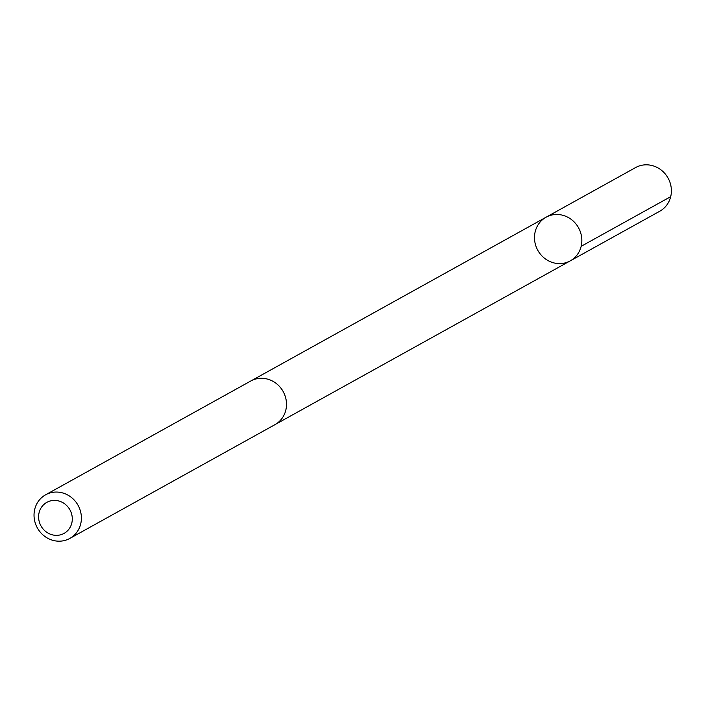 <?xml version="1.0" encoding="UTF-8"?>
<svg xmlns="http://www.w3.org/2000/svg" width="706" height="706" viewBox="0 0 706 706"><rect width="100%" height="100%" fill="white"/><g stroke="black" fill="none" stroke-linecap="round" stroke-linejoin="round"><path stroke-width="1.06" d="M580.182 231.365A24.948 23.272 61 0 1 570.263 260.858A24.948 23.272 61 0 1 537.813 250.33A24.948 23.272 61 0 1 546.065 217.227A24.948 23.272 61 0 1 580.182 231.365A24.948 23.272 61 0 1 570.263 260.858L659.81 211.2A24.948 23.28 -119 0 0 669.729 181.698A24.948 23.28 -119 0 0 635.603 167.56L546.065 217.227A24.948 23.272 61 0 1 580.182 231.365M69.815 538.44L274.916 424.677A24.948 23.28 -119 0 0 283.177 391.565A24.948 23.28 -119 0 0 250.718 381.037L45.608 494.8A24.948 23.28 -119 0 0 35.688 524.302A24.948 23.28 -119 0 0 69.815 538.44A24.948 23.28 -119 0 0 78.075 505.328A24.948 23.28 -119 0 0 45.608 494.8M39.783 523.34A17.747 16.556 -119 0 0 68.65 529.518A17.747 16.556 -119 0 0 57.91 500.766A17.747 16.556 -119 0 0 39.783 523.34M581.153 246.323L670.7 196.665M275.728 424.209L570.263 260.858M251.539 380.605L546.065 217.227"/></g></svg>
